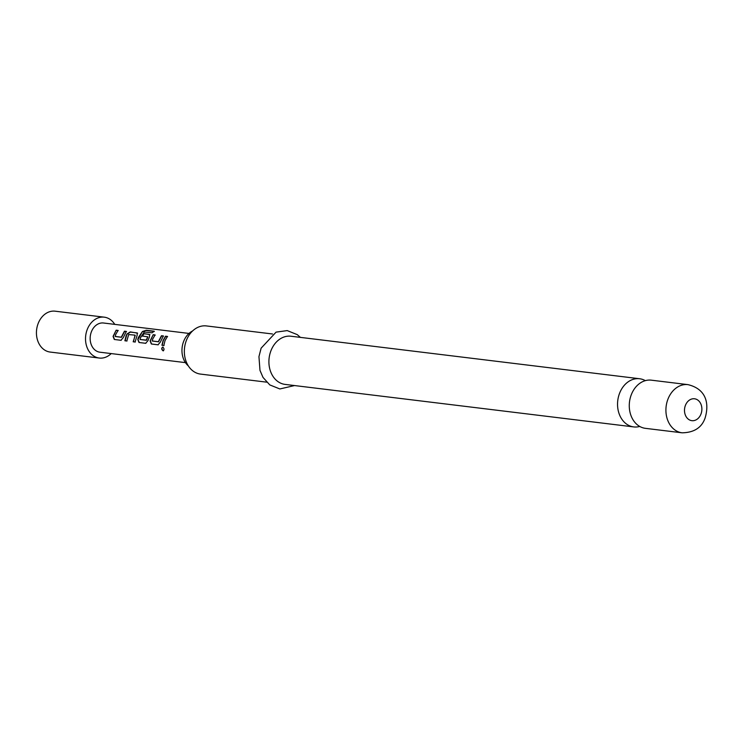 <?xml version="1.0" encoding="UTF-8"?>
<svg xmlns="http://www.w3.org/2000/svg" width="744" height="744" viewBox="0 0 744 744"><rect width="100%" height="100%" fill="white"/><g stroke="black" fill="none" stroke-linecap="round" stroke-linejoin="round"><path stroke-width="1.12" d="M163.122 350.852C161.392 349.429 161.281 348.164 162.778 347.048C164.275 348.527 164.396 349.792 163.122 350.852L163.392 350.815M163.494 350.759L163.345 350.759C161.625 349.364 161.513 348.127 163.01 347.039M645.336 380.649A24.264 19.046 97 0 0 639.617 378.743A24.264 19.046 97 0 0 619.668 393.037A24.264 19.046 97 0 0 633.749 426.917A24.264 19.046 97 0 0 639.747 426.442M115.153 336.455L121.291 337.199L124.443 331.192L126.35 331.424L123.262 337.646L120.965 340.296L114.316 339.478L113.069 336.409L116.157 330.178L118.054 330.41L115.627 334.623L115.367 336.53L121.505 337.283L124.601 331.396L126.508 331.629M121.198 340.315L114.548 339.506L113.293 336.483L116.157 330.178M135.315 342.035L133.418 341.803L135.045 335.144L128.684 334.558L126.787 341.003L124.89 340.771L126.08 335.897L126.973 333.972L130.274 331.908L137.547 333.135M127.019 341.022L125.122 340.789L126.973 333.972M142.392 336.176L143.973 333.758L149.423 334.419L149.516 336.725L147.954 340.659L145.657 343.3L139.007 342.491L137.761 339.413L138.421 337.395L142.439 331.508L146.261 330.243L154.231 331.219L152.055 332.819L144.271 332.01L140.523 337.655L140.049 339.487L146.587 340.138L147.786 336.827L142.197 336.018L143.815 333.554L149.888 334.642M145.88 343.319L139.24 342.51L137.975 339.497L142.439 331.508M149.423 334.419L149.963 334.754M140.049 339.487L146.187 340.241L147.786 336.827M152.185 340.966L158.323 341.719L161.476 335.711L163.382 335.944L160.295 342.166L157.998 344.807L151.348 343.998L150.102 340.919L153.19 334.698L155.087 334.93L152.66 339.134L152.399 341.05L158.537 341.803L161.634 335.907L163.541 336.139M158.23 344.825L151.581 344.016L150.325 341.003L153.19 334.698M164.052 345.542L162.155 345.309L163.317 340.529L165.689 336.409L167.586 336.641M111.2 353.577A20.59 16.163 -83 0 1 99.259 358.041A20.59 16.163 -83 0 1 87.318 329.294A20.59 16.163 -83 0 1 104.244 317.167A20.59 16.163 -83 0 1 114.762 324.384M99.259 358.041L50.174 352.061A20.59 16.163 -83 0 1 45.226 350.396A20.59 16.163 -83 0 1 38.232 323.315A20.59 16.163 -83 0 1 55.149 311.187L104.244 317.167M266.631 382.156L200.536 374.093A24.264 19.046 -83 0 1 186.465 340.213A24.264 19.046 -83 0 1 206.404 325.928L272.509 333.982M192.594 330.95A19.856 15.587 97 0 0 183.694 341.282A19.856 15.587 97 0 0 188.325 365.899M631.396 394.459A24.264 19.046 -83 0 1 651.344 380.175L687.986 384.639A24.264 19.046 -83 0 0 668.038 398.933A24.264 19.046 -83 0 0 682.109 432.813L645.466 428.349A24.264 19.046 -83 0 1 631.396 394.459M633.749 426.917L285.11 384.406A24.264 19.046 -83 0 1 271.03 350.526A24.264 19.046 -83 0 1 290.978 336.232L639.617 378.743M185.442 362.626L99.975 352.21A14.703 11.541 -83 0 1 91.438 331.675A14.703 11.541 -83 0 1 103.528 323.008L188.995 333.433M127.168 334.13L130.433 332.103L137.073 332.912L137.166 335.219L135.083 342.017L133.185 341.784L135.241 335.302M163.113 340.408L165.531 336.204L167.428 336.437L165.01 340.64L163.82 345.514L161.922 345.281L163.113 340.408M153.348 334.902L155.245 335.135M142.569 331.74L146.261 330.243M146.345 330.513L154.315 331.48M137.073 332.912L137.621 333.247M116.315 330.382L118.212 330.615M685.457 405.266A11.03 8.658 -83 0 1 697.165 399.668A11.03 8.658 -83 0 1 700.922 414.176A11.03 8.658 -83 0 1 689.204 419.774A11.03 8.658 -83 0 1 685.457 405.266M682.109 432.813C694.078 432.589 701.731 427.67 705.089 418.054C708.948 405.368 707.646 389.391 687.986 384.639M300.409 337.385L297.256 334.633L287.212 330.596L276.071 332.131L261.116 348.173L258.949 356.636L259.982 370.382L263.023 377.422L269.784 384.908L279.846 388.954L294.54 385.559"/></g></svg>
